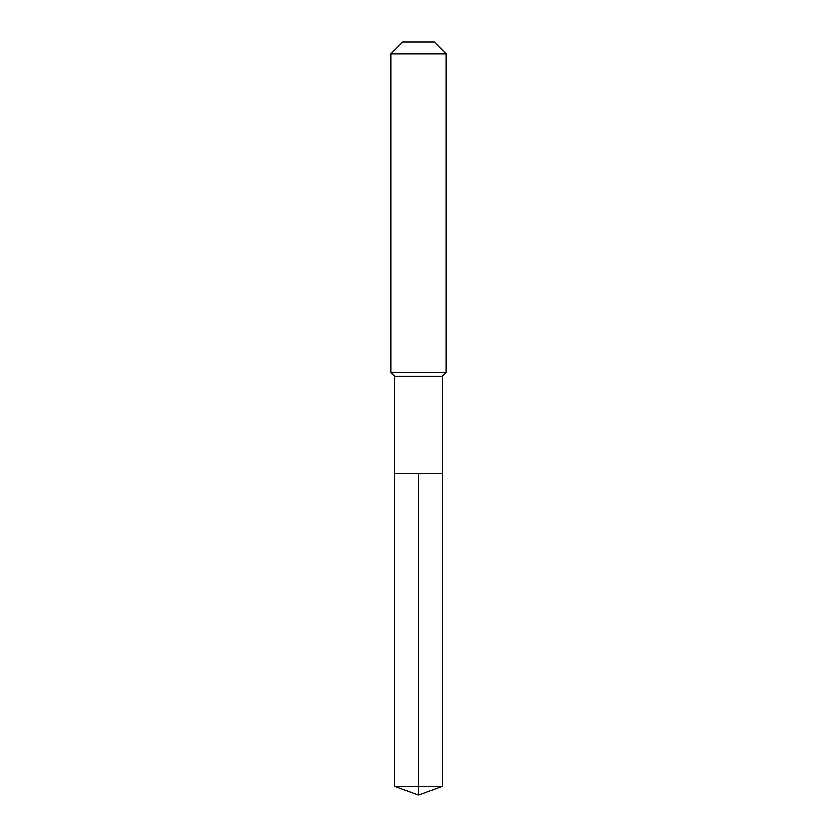 <?xml version="1.0" encoding="UTF-8"?>
<svg xmlns="http://www.w3.org/2000/svg" width="837" height="837" viewBox="0 0 837 837"><rect width="100%" height="100%" fill="white"/><g stroke="black" fill="none" stroke-linecap="round" stroke-linejoin="round"><path stroke-width="1.26" d="M394.614 473.616L394.614 376.242L442.386 376.242L442.386 473.616L394.614 473.616L418.5 473.616L418.5 786.456L418.5 473.616L442.386 473.616L442.386 786.456L394.614 786.456L394.614 473.616L394.614 786.456L418.5 795.15L418.5 786.456L418.5 795.15L394.614 786.456M442.386 376.242L446.058 372.57L390.942 372.57L394.614 376.242M446.058 53.788L434.121 41.85L402.879 41.85L390.942 53.788L446.058 53.788L446.058 372.57M390.942 53.788L390.942 372.57M418.5 795.15L442.386 786.456"/></g></svg>
